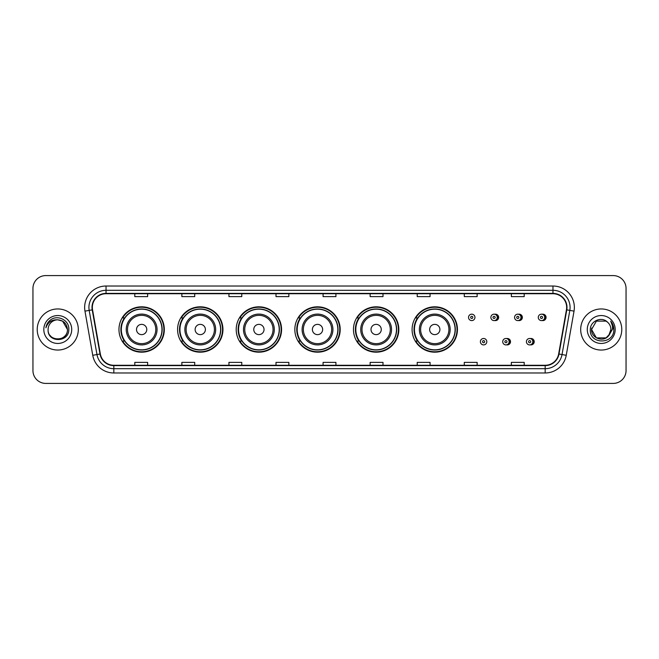<?xml version="1.0" encoding="UTF-8"?>
<svg xmlns="http://www.w3.org/2000/svg" width="659" height="659" viewBox="0 0 659 659"><rect width="100%" height="100%" fill="white"/><g stroke="black" fill="none" stroke-linecap="round" stroke-linejoin="round"><path stroke-width="0.99" d="M412.089 329.5A22.678 22.678 0 0 0 434.767 352.178A22.678 22.678 0 0 0 457.445 329.5A22.678 22.678 0 0 0 434.767 306.822A22.678 22.678 0 0 0 412.089 329.5M353.463 329.5A22.678 22.678 0 0 0 376.141 352.178A22.678 22.678 0 0 0 398.827 329.5A22.678 22.678 0 0 0 376.141 306.822A22.678 22.678 0 0 0 353.463 329.5M294.837 329.5A22.678 22.678 0 0 0 317.514 352.178A22.678 22.678 0 0 0 340.201 329.5A22.678 22.678 0 0 0 317.514 306.822A22.678 22.678 0 0 0 294.837 329.5M236.21 329.5A22.678 22.678 0 0 0 258.896 352.178A22.678 22.678 0 0 0 281.574 329.5A22.678 22.678 0 0 0 258.896 306.822A22.678 22.678 0 0 0 236.21 329.5M177.584 329.5A22.678 22.678 0 0 0 200.27 352.178A22.678 22.678 0 0 0 222.948 329.5A22.678 22.678 0 0 0 200.27 306.822A22.678 22.678 0 0 0 177.584 329.5M118.966 329.5A22.678 22.678 0 0 0 141.644 352.178A22.678 22.678 0 0 0 164.322 329.5A22.678 22.678 0 0 0 141.644 306.822A22.678 22.678 0 0 0 118.966 329.5M506.614 344.83A3.213 3.213 0 0 0 510.511 341.7A3.213 3.213 0 0 0 506.614 338.561M530.322 344.83A3.213 3.213 0 0 0 534.218 341.7A3.213 3.213 0 0 0 530.322 338.561M494.761 320.529A3.213 3.213 0 0 0 498.657 317.391A3.213 3.213 0 0 0 494.761 314.252M518.468 320.529A3.213 3.213 0 0 0 522.365 317.391A3.213 3.213 0 0 0 518.468 314.252M542.176 320.529A3.213 3.213 0 0 0 546.072 317.391A3.213 3.213 0 0 0 542.176 314.252M124.403 341.057A20.75 20.75 0 0 1 124.403 317.943M183.029 341.057A20.75 20.75 0 0 1 183.029 317.943M241.655 341.057A20.75 20.75 0 0 1 241.655 317.943M300.273 341.057A20.75 20.75 0 0 1 300.273 317.943M358.9 341.057A20.75 20.75 0 0 1 358.9 317.943M417.526 341.057A20.75 20.75 0 0 1 417.526 317.943M32.95 288.42L32.95 370.58A12.834 12.834 0 0 0 45.784 383.414L613.216 383.414A12.834 12.834 0 0 0 626.05 370.58L626.05 288.42A12.834 12.834 0 0 0 613.216 275.586L45.784 275.586A12.834 12.834 0 0 0 32.95 288.42L32.95 370.58M37.225 329.5A20.544 20.544 0 0 0 57.77 350.044A20.544 20.544 0 0 0 78.306 329.5A20.544 20.544 0 0 0 57.77 308.956A20.544 20.544 0 0 0 37.225 329.5A20.544 20.544 0 0 0 57.77 350.044A20.544 20.544 0 0 0 78.306 329.5A20.544 20.544 0 0 0 57.77 308.956A20.544 20.544 0 0 0 37.225 329.5M580.694 329.5A20.544 20.544 0 0 0 601.23 350.044A20.544 20.544 0 0 0 621.775 329.5A20.544 20.544 0 0 0 601.23 308.956A20.544 20.544 0 0 0 580.694 329.5A20.544 20.544 0 0 0 601.23 350.044A20.544 20.544 0 0 0 621.775 329.5A20.544 20.544 0 0 0 601.23 308.956A20.544 20.544 0 0 0 580.694 329.5M92.342 307.415A13.691 13.691 0 0 1 106.041 293.725L552.959 293.725A13.691 13.691 0 0 1 566.443 309.796L558.659 353.957A13.691 13.691 0 0 1 545.174 365.275L113.826 365.275A13.691 13.691 0 0 1 100.341 353.957L92.557 309.796A13.691 13.691 0 0 1 92.342 307.415M92.005 307.415A14.037 14.037 0 0 0 92.219 309.854L100.003 354.015A14.037 14.037 0 0 0 113.826 365.613L545.174 365.613A14.037 14.037 0 0 0 558.997 354.015L566.781 309.854A14.037 14.037 0 0 0 552.959 293.387L106.041 293.387A14.037 14.037 0 0 0 92.005 307.415M84.97 311.139A21.393 21.393 0 0 1 106.041 286.022L552.959 286.022A21.393 21.393 0 0 1 574.03 311.139L566.246 355.3A21.393 21.393 0 0 1 545.174 372.978L113.826 372.978A21.393 21.393 0 0 1 92.754 355.3L84.97 311.139L89.179 310.389A17.118 17.118 0 0 1 106.041 290.306L552.959 290.306A17.118 17.118 0 0 1 569.821 310.389L562.028 354.55A17.118 17.118 0 0 1 545.174 368.694L113.826 368.694A17.118 17.118 0 0 1 96.972 354.55L89.179 310.389A17.118 17.118 0 0 1 88.924 307.415M613.216 275.586L45.784 275.586M45.784 383.414L613.216 383.414M626.05 370.58L626.05 288.42M558.997 354.015L562.028 354.55L569.821 310.389L574.03 311.139M323.083 293.725L323.083 296.624L335.917 296.624L335.917 293.725M276.006 293.725L276.006 296.624L288.848 296.624L288.848 293.725M228.937 293.725L228.937 296.624L241.779 296.624L241.779 293.725M181.868 293.725L181.868 296.624L194.702 296.624L194.702 293.725M134.798 293.725L134.798 296.624L147.632 296.624L147.632 293.725M370.152 293.725L370.152 296.624L382.994 296.624L382.994 293.725M417.221 293.725L417.221 296.624L430.063 296.624L430.063 293.725M464.298 293.725L464.298 296.624L477.132 296.624L477.132 293.725M511.368 293.725L511.368 296.624L524.202 296.624L524.202 293.725M335.917 365.275L335.917 362.376L323.083 362.376L323.083 365.275M288.848 365.275L288.848 362.376L276.006 362.376L276.006 365.275M241.779 365.275L241.779 362.376L228.937 362.376L228.937 365.275M194.702 365.275L194.702 362.376L181.868 362.376L181.868 365.275M147.632 365.275L147.632 362.376L134.798 362.376L134.798 365.275M382.994 365.275L382.994 362.376L370.152 362.376L370.152 365.275M430.063 365.275L430.063 362.376L417.221 362.376L417.221 365.275M477.132 365.275L477.132 362.376L464.298 362.376L464.298 365.275M524.202 365.275L524.202 362.376L511.368 362.376L511.368 365.275M48.099 329.5A9.671 9.671 0 0 1 57.77 319.829C63.643 320.398 66.872 323.627 67.44 329.5L62.605 321.122L57.77 319.829L62.605 321.122L67.44 329.5L62.605 321.122L57.77 319.829L62.605 321.122L67.44 329.5L62.605 321.122L57.77 319.829L62.605 321.122L67.44 329.5C68.034 341.98 47.506 341.98 48.099 329.5C47.193 343.018 69.236 342.705 68.8 329.5C69.549 320.249 57.531 314.252 50.413 320.027C47.901 322.045 46.394 324.632 45.899 327.803C47.893 322.127 51.847 319.475 57.77 319.829L62.605 321.122L67.44 329.5C68.034 341.98 47.506 341.98 48.099 329.5C47.506 341.98 68.034 341.98 67.44 329.5C67.951 338.322 55.249 342.696 50.208 335.538M43.815 329.5A13.954 13.954 0 0 0 57.77 343.454A13.954 13.954 0 0 0 71.724 329.5A13.954 13.954 0 0 0 57.77 315.546A13.954 13.954 0 0 0 43.815 329.5M146.776 329.5A5.132 5.132 0 0 0 141.644 324.368A5.132 5.132 0 0 0 136.504 329.5A5.132 5.132 0 0 0 141.644 334.632A5.132 5.132 0 0 0 146.776 329.5M157.048 329.5A15.404 15.404 0 0 0 141.644 314.096A15.404 15.404 0 0 0 126.24 329.5A15.404 15.404 0 0 0 141.644 344.904A15.404 15.404 0 0 0 157.048 329.5A15.404 15.404 0 0 1 141.644 344.904A15.404 15.404 0 0 1 126.24 329.5M161.966 329.5A20.33 20.33 0 0 0 141.644 309.17A20.33 20.33 0 0 0 121.314 329.5A20.33 20.33 0 0 0 141.644 349.83A20.33 20.33 0 0 0 161.966 329.5M163.893 329.5A22.249 22.249 0 0 1 122.623 341.057L124.691 341.057A20.52 20.52 0 0 0 162.163 329.549A20.52 20.52 0 0 0 124.691 317.943L122.623 317.943A22.249 22.249 0 0 1 163.893 329.5M205.402 329.5A5.132 5.132 0 0 0 200.27 324.368A5.132 5.132 0 0 0 195.13 329.5A5.132 5.132 0 0 0 200.27 334.632A5.132 5.132 0 0 0 205.402 329.5M215.674 329.5A15.404 15.404 0 0 0 200.27 314.096A15.404 15.404 0 0 0 184.866 329.5A15.404 15.404 0 0 0 200.27 344.904A15.404 15.404 0 0 0 215.674 329.5A15.404 15.404 0 0 1 200.27 344.904A15.404 15.404 0 0 1 184.866 329.5M220.592 329.5A20.33 20.33 0 0 0 200.27 309.17A20.33 20.33 0 0 0 179.94 329.5A20.33 20.33 0 0 0 200.27 349.83A20.33 20.33 0 0 0 220.592 329.5M222.52 329.5A22.249 22.249 0 0 1 181.25 341.057L183.309 341.057A20.52 20.52 0 0 0 220.781 329.549A20.52 20.52 0 0 0 183.309 317.943L181.25 317.943A22.249 22.249 0 0 1 222.52 329.5M264.028 329.5A5.132 5.132 0 0 0 258.896 324.368A5.132 5.132 0 0 0 253.756 329.5A5.132 5.132 0 0 0 258.896 334.632A5.132 5.132 0 0 0 264.028 329.5M274.301 329.5A15.404 15.404 0 0 0 258.896 314.096A15.404 15.404 0 0 0 243.484 329.5A15.404 15.404 0 0 0 258.896 344.904A15.404 15.404 0 0 0 274.301 329.5A15.404 15.404 0 0 1 258.896 344.904A15.404 15.404 0 0 1 243.484 329.5M279.218 329.5A20.33 20.33 0 0 0 258.896 309.17A20.33 20.33 0 0 0 238.566 329.5A20.33 20.33 0 0 0 258.896 349.83A20.33 20.33 0 0 0 279.218 329.5M281.146 329.5A22.249 22.249 0 0 1 239.876 341.057L241.935 341.057A20.52 20.52 0 0 0 279.408 329.549A20.52 20.52 0 0 0 241.935 317.943L239.876 317.943A22.249 22.249 0 0 1 281.146 329.5M322.655 329.5A5.132 5.132 0 0 0 317.514 324.368A5.132 5.132 0 0 0 312.382 329.5A5.132 5.132 0 0 0 317.514 334.632A5.132 5.132 0 0 0 322.655 329.5M332.927 329.5A15.404 15.404 0 0 0 317.514 314.096A15.404 15.404 0 0 0 302.11 329.5A15.404 15.404 0 0 0 317.514 344.904A15.404 15.404 0 0 0 332.927 329.5A15.404 15.404 0 0 1 317.514 344.904A15.404 15.404 0 0 1 302.11 329.5M337.845 329.5A20.33 20.33 0 0 0 317.514 309.17A20.33 20.33 0 0 0 297.193 329.5A20.33 20.33 0 0 0 317.514 349.83A20.33 20.33 0 0 0 337.845 329.5M339.772 329.5A22.249 22.249 0 0 1 298.502 341.057L300.562 341.057A20.52 20.52 0 0 0 338.034 329.549A20.52 20.52 0 0 0 300.562 317.943L298.502 317.943A22.249 22.249 0 0 1 339.772 329.5M381.281 329.5A5.132 5.132 0 0 0 376.141 324.368A5.132 5.132 0 0 0 371.009 329.5A5.132 5.132 0 0 0 376.141 334.632A5.132 5.132 0 0 0 381.281 329.5M391.545 329.5A15.404 15.404 0 0 0 376.141 314.096A15.404 15.404 0 0 0 360.737 329.5A15.404 15.404 0 0 0 376.141 344.904A15.404 15.404 0 0 0 391.545 329.5A15.404 15.404 0 0 1 376.141 344.904A15.404 15.404 0 0 1 360.737 329.5M396.471 329.5A20.33 20.33 0 0 0 376.141 309.17A20.33 20.33 0 0 0 355.819 329.5A20.33 20.33 0 0 0 376.141 349.83A20.33 20.33 0 0 0 396.471 329.5M398.398 329.5A22.249 22.249 0 0 1 357.129 341.057L359.188 341.057A20.52 20.52 0 0 0 396.66 329.549A20.52 20.52 0 0 0 359.188 317.943L357.129 317.943A22.249 22.249 0 0 1 398.398 329.5M439.907 329.5A5.132 5.132 0 0 0 434.767 324.368A5.132 5.132 0 0 0 429.635 329.5A5.132 5.132 0 0 0 434.767 334.632A5.132 5.132 0 0 0 439.907 329.5M450.171 329.5A15.404 15.404 0 0 0 434.767 314.096A15.404 15.404 0 0 0 419.363 329.5A15.404 15.404 0 0 0 434.767 344.904A15.404 15.404 0 0 0 450.171 329.5A15.404 15.404 0 0 1 434.767 344.904A15.404 15.404 0 0 1 419.363 329.5M455.097 329.5A20.33 20.33 0 0 0 434.767 309.17A20.33 20.33 0 0 0 414.445 329.5A20.33 20.33 0 0 0 434.767 349.83A20.33 20.33 0 0 0 455.097 329.5M457.025 329.5A22.249 22.249 0 0 1 415.755 341.057L417.814 341.057A20.52 20.52 0 0 0 455.287 329.549A20.52 20.52 0 0 0 417.814 317.943L415.755 317.943A22.249 22.249 0 0 1 457.025 329.5M606.066 337.878A9.671 9.671 0 0 0 610.901 329.5C610.852 326.584 609.74 324.146 607.565 322.193C601.618 315.966 590.2 321.098 590.307 329.5C589.22 344.435 613.43 344.822 613.826 330.225L613.842 329.5C613.809 326.329 612.755 323.544 610.679 321.139C612.26 323.734 612.812 326.518 612.343 329.5L608.71 335.629L610.901 329.5M596.395 337.878L606.066 337.878L608.595 335.769L606.066 337.878L596.395 337.878L591.56 329.5L596.395 337.878L606.066 337.878L609.822 333.94L606.066 337.878L596.395 337.878L591.56 329.5L596.395 321.122L606.066 321.122L607.565 322.193L606.066 321.122L596.395 321.122L591.56 329.5L596.395 321.122L606.066 321.122L607.565 322.193L606.066 321.122L596.395 321.122L591.56 329.5L591.667 328.067M608.595 335.769L606.066 337.878L596.395 337.878L591.56 329.5L596.395 337.878L606.066 337.878L608.595 335.769L606.247 337.77M609.822 333.94L606.066 337.878L596.395 337.878L591.56 329.5L596.395 337.878L606.066 337.878L608.661 335.695M591.56 329.5C591.065 338.075 603.191 342.598 608.446 335.942L608.71 335.629M587.276 329.5A13.954 13.954 0 0 0 601.23 343.454A13.954 13.954 0 0 0 615.185 329.5A13.954 13.954 0 0 0 601.23 315.546A13.954 13.954 0 0 0 587.276 329.5M610.769 321.246L613.842 329.862M474.95 317.391A3.213 3.213 0 0 1 471.745 320.595A3.213 3.213 0 0 1 468.533 317.391A3.213 3.213 0 0 1 471.745 314.178A3.213 3.213 0 0 1 474.95 317.391A3.213 3.213 0 0 0 471.745 314.178A3.213 3.213 0 0 0 468.533 317.391M497.29 317.391A3.213 3.213 0 0 1 494.077 320.595A3.213 3.213 0 0 1 490.873 317.391A3.213 3.213 0 0 1 494.077 314.178A3.213 3.213 0 0 1 497.29 317.391A3.213 3.213 0 0 0 494.077 314.178A3.213 3.213 0 0 0 490.873 317.391M520.997 317.391A3.213 3.213 0 0 1 517.785 320.595A3.213 3.213 0 0 1 514.58 317.391A3.213 3.213 0 0 1 517.785 314.178A3.213 3.213 0 0 1 520.997 317.391A3.213 3.213 0 0 0 517.785 314.178A3.213 3.213 0 0 0 514.58 317.391M544.705 317.391A3.213 3.213 0 0 1 541.492 320.595A3.213 3.213 0 0 1 538.279 317.391A3.213 3.213 0 0 1 541.492 314.178A3.213 3.213 0 0 1 544.705 317.391A3.213 3.213 0 0 0 541.492 314.178A3.213 3.213 0 0 0 538.279 317.391M480.386 341.7A3.213 3.213 0 0 1 483.591 338.487A3.213 3.213 0 0 1 486.803 341.7A3.213 3.213 0 0 1 483.591 344.904A3.213 3.213 0 0 1 480.386 341.7A3.213 3.213 0 0 0 483.591 344.904A3.213 3.213 0 0 0 486.803 341.7M502.726 341.7A3.213 3.213 0 0 1 505.931 338.487A3.213 3.213 0 0 1 509.143 341.7A3.213 3.213 0 0 1 505.931 344.904A3.213 3.213 0 0 1 502.726 341.7A3.213 3.213 0 0 0 505.931 344.904A3.213 3.213 0 0 0 509.143 341.7M526.426 341.7A3.213 3.213 0 0 1 529.638 338.487A3.213 3.213 0 0 1 532.851 341.7A3.213 3.213 0 0 1 529.638 344.904A3.213 3.213 0 0 1 526.426 341.7A3.213 3.213 0 0 0 529.638 344.904A3.213 3.213 0 0 0 532.851 341.7M552.959 286.022L552.959 293.387M89.179 310.389L92.219 309.854M113.826 372.978L113.826 365.613M545.174 365.613L545.174 372.978M92.754 355.3L100.003 354.015M566.781 309.854L569.821 310.389M106.041 286.022L106.041 293.387M562.028 354.55L566.246 355.3M155.796 329.5A14.152 14.152 0 0 0 141.644 315.348A14.152 14.152 0 0 0 127.492 329.5A14.152 14.152 0 0 0 141.644 343.652A14.152 14.152 0 0 0 155.796 329.5M214.422 329.5A14.152 14.152 0 0 0 200.27 315.348A14.152 14.152 0 0 0 186.118 329.5A14.152 14.152 0 0 0 200.27 343.652A14.152 14.152 0 0 0 214.422 329.5M273.048 329.5A14.152 14.152 0 0 0 258.896 315.348A14.152 14.152 0 0 0 244.744 329.5A14.152 14.152 0 0 0 258.896 343.652A14.152 14.152 0 0 0 273.048 329.5M331.666 329.5A14.152 14.152 0 0 0 317.514 315.348A14.152 14.152 0 0 0 303.362 329.5A14.152 14.152 0 0 0 317.514 343.652A14.152 14.152 0 0 0 331.666 329.5M390.293 329.5A14.152 14.152 0 0 0 376.141 315.348A14.152 14.152 0 0 0 361.989 329.5A14.152 14.152 0 0 0 376.141 343.652A14.152 14.152 0 0 0 390.293 329.5M448.919 329.5A14.152 14.152 0 0 0 434.767 315.348A14.152 14.152 0 0 0 420.615 329.5A14.152 14.152 0 0 0 434.767 343.652A14.152 14.152 0 0 0 448.919 329.5M470.674 317.391A1.071 1.071 0 0 0 471.745 318.462A1.071 1.071 0 0 0 472.808 317.391A1.071 1.071 0 0 0 471.745 316.32A1.071 1.071 0 0 0 470.674 317.391M497.034 314.598A4.069 4.069 0 0 1 497.034 320.175M493.006 317.391A1.071 1.071 0 0 0 494.077 318.462A1.071 1.071 0 0 0 495.148 317.391A1.071 1.071 0 0 0 494.077 316.32A1.071 1.071 0 0 0 493.006 317.391M520.742 314.598A4.069 4.069 0 0 1 520.742 320.175M516.714 317.391A1.071 1.071 0 0 0 517.785 318.462A1.071 1.071 0 0 0 518.855 317.391A1.071 1.071 0 0 0 517.785 316.32A1.071 1.071 0 0 0 516.714 317.391M544.449 314.598A4.069 4.069 0 0 1 544.449 320.175M540.421 317.391A1.071 1.071 0 0 0 541.492 318.462A1.071 1.071 0 0 0 542.563 317.391A1.071 1.071 0 0 0 541.492 316.32A1.071 1.071 0 0 0 540.421 317.391M484.662 341.7A1.071 1.071 0 0 0 483.591 340.629A1.071 1.071 0 0 0 482.528 341.7A1.071 1.071 0 0 0 483.591 342.762A1.071 1.071 0 0 0 484.662 341.7M508.888 338.907A4.069 4.069 0 0 1 508.888 344.484M507.002 341.7A1.071 1.071 0 0 0 505.931 340.629A1.071 1.071 0 0 0 504.86 341.7A1.071 1.071 0 0 0 505.931 342.762A1.071 1.071 0 0 0 507.002 341.7M532.596 338.907A4.069 4.069 0 0 1 532.596 344.484M530.709 341.7A1.071 1.071 0 0 0 529.638 340.629A1.071 1.071 0 0 0 528.567 341.7A1.071 1.071 0 0 0 529.638 342.762A1.071 1.071 0 0 0 530.709 341.7"/></g></svg>
